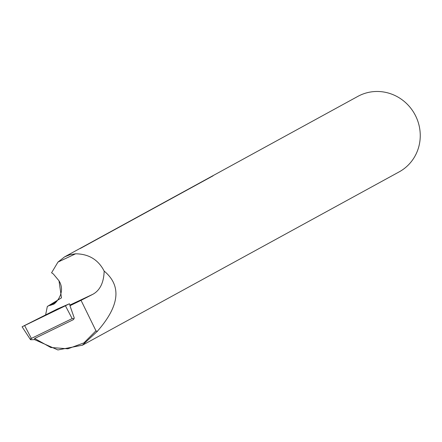 <?xml version="1.0" encoding="UTF-8"?>
<svg xmlns="http://www.w3.org/2000/svg" width="442" height="442" viewBox="0 0 442 442"><rect width="100%" height="100%" fill="white"/><g stroke="black" fill="none" stroke-linecap="round" stroke-linejoin="round"><path stroke-width="0.66" d="M51.587 272.764L57.968 262.084L64.56 256.901L357.898 96.362A43.029 41.299 61.3 0 1 407.889 104.859A43.029 41.299 61.3 0 1 399.214 171.85L82.389 345.241M64.56 256.901L69.864 254.741L75.621 253.796C88.776 253.951 98.29 259.714 104.163 271.084C121.92 285.891 119.589 306.024 97.163 331.483L82.361 345.196L57.885 349.948L34.575 339.627M45.625 314.837L47.327 306.472L56.449 301.731M80.317 248.47L213.121 175.789A43.029 41.299 61.3 0 0 210.083 177.259L80.317 248.47M74.068 318.616L73.405 319.632L34.658 338.467L50.78 347.5L67.908 348.799L83.903 342.893L95.969 330.815L81.041 300.339L69.969 305.72L74.234 317.92L74.068 318.616L72.151 318.594L65.422 305.781L22.1 326.793L56.99 309.185L69.284 303.82L65.422 305.781M69.969 305.72L72.206 312.135M104.163 271.084C103.809 282.543 100.069 290.261 92.936 294.245L81.041 300.339M210.547 177.192A5.166 4.961 61.3 0 1 210.083 177.259M54.112 303.693A17.227 16.536 61.3 0 1 51.034 304.693A17.227 16.536 61.3 0 0 54.106 303.693M51.576 272.753L53.349 274.001L58.996 280.78L61.482 297.858L47.327 306.472M97.334 331.577L95.798 330.715M34.658 338.467L34.647 339.627L30.625 339.732L31.376 338.412L72.151 318.594M40.531 317.527L59.294 308.461L40.531 317.527M30.52 338.782L30.625 339.732M22.978 326.329L69.284 303.82L56.99 309.185L22.978 326.329M92.936 294.245L69.88 305.068M53.543 304.063A17.227 16.536 61.3 0 1 49.543 305.51M75.621 253.796L57.968 262.084M31.376 338.412L24.642 325.599M53.819 303.919L53.416 304.14C52.692 305.875 67.178 294.046 58.996 280.78M70.079 305.654L69.427 303.764M30.343 339.434L22.1 326.793"/></g></svg>
